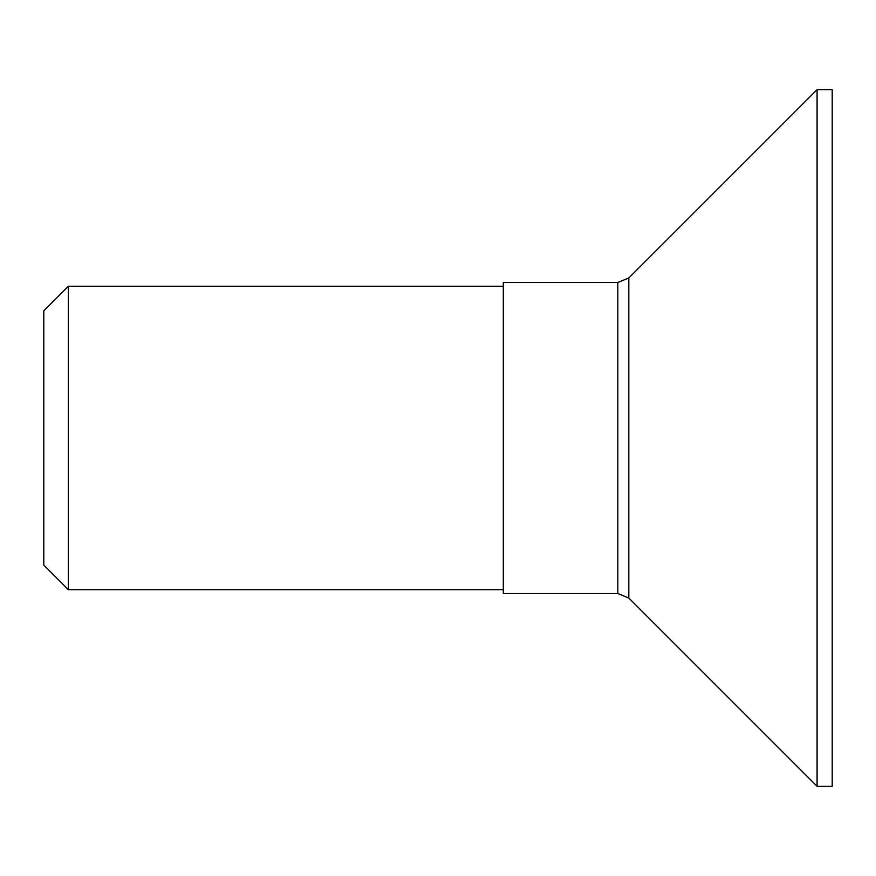 <?xml version="1.0" encoding="UTF-8"?>
<svg xmlns="http://www.w3.org/2000/svg" width="876" height="876" viewBox="0 0 876 876"><rect width="100%" height="100%" fill="white"/><g stroke="black" fill="none" stroke-linecap="round" stroke-linejoin="round"><path stroke-width="1.31" d="M832.2 271.002L832.2 89.67L817.078 89.67L817.078 786.33L832.2 786.33L832.2 271.002M503.306 593.501L503.306 282.499L617.821 282.499L617.821 593.501L503.306 593.501M68.35 589.712L43.8 565.162L43.8 310.838L68.35 286.288L68.35 589.712L503.306 589.712M817.078 89.67L628.815 277.944L628.815 598.056L817.078 786.33M503.306 286.288L68.35 286.288M628.815 277.944L617.821 282.499M628.815 598.056L617.821 593.501"/></g></svg>

